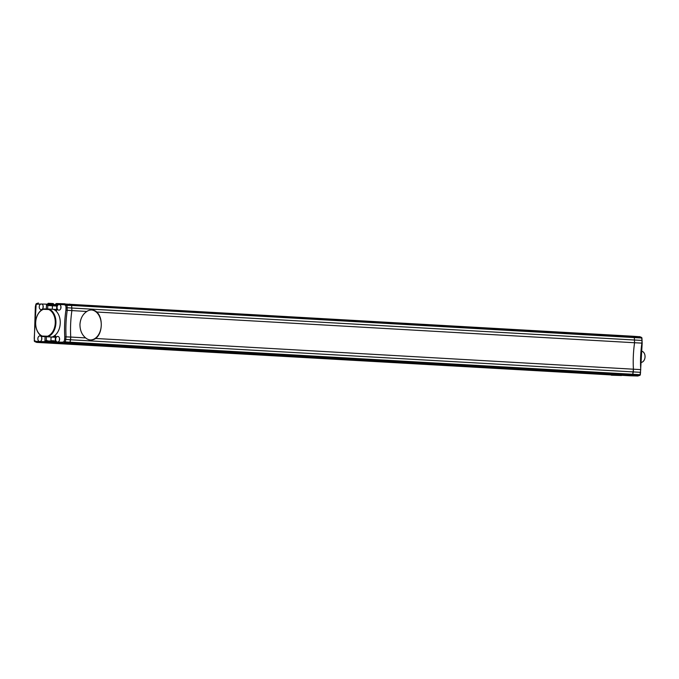 <?xml version="1.0" encoding="UTF-8"?>
<svg xmlns="http://www.w3.org/2000/svg" width="679" height="679" viewBox="0 0 679 679"><rect width="100%" height="100%" fill="white"/><g stroke="black" fill="none" stroke-linecap="round" stroke-linejoin="round"><path stroke-width="1.02" d="M629.535 375.75A0.942 0.942 0 0 0 629.56 375.759A0.942 0.662 91.7 0 0 629.56 375.759L622.227 375.334A0.942 0.662 93.3 0 1 622.219 375.334L629.535 375.75A0.942 0.662 -86.7 0 0 629.543 375.759L637.81 376.005L639.559 375.402A0.942 0.662 -86.7 0 0 640.051 374.749L640.738 369.622L633.422 369.198L632.735 374.333A0.942 0.662 93.3 0 1 632.242 374.986L630.494 375.589L622.227 375.334A0.942 0.662 93.3 0 1 622.219 375.334L67.807 343.438L69.555 342.844A0.942 0.662 -86.7 0 0 70.047 342.191L70.735 337.056A93.872 66.135 93.3 0 1 71.889 310.6L71.651 305.44A0.942 0.662 -86.7 0 0 71.219 304.761L69.53 304.056L71.219 304.761L633.906 336.903A0.942 0.662 93.3 0 1 634.339 337.582L634.576 342.742A93.872 66.135 -86.7 0 0 633.337 355.949A93.872 66.135 -86.7 0 0 633.422 369.198L95.705 338.482C99.075 335.723 100.925 331.411 101.247 325.555A15.023 10.66 91.7 0 0 91.385 309.955M640.738 369.622L640.738 369.622A93.872 66.135 93.3 0 1 640.653 356.373A93.872 66.135 93.3 0 1 641.893 343.158L642.011 340.451L66.024 307.689L65.685 305.355L64.081 304.684L59.141 304.54A2.818 1.986 -86.7 0 0 57.036 307.29A2.818 1.986 -86.7 0 0 58.861 310.167A2.818 1.986 -86.7 0 0 61 307.409A2.818 1.986 -86.7 0 0 59.175 304.54A2.818 1.986 -86.7 0 0 59.141 304.54L55.899 304.447L57.078 304.854L56.832 310.388L55.186 310.337M641.901 343.116L634.576 342.742A93.872 66.135 -86.7 0 0 633.337 355.949A93.872 66.135 -86.7 0 0 633.422 369.198L633.303 371.914L70.616 339.772L70.735 337.056L64.751 336.801A94.805 66.797 93.3 0 1 64.666 323.484A94.805 66.797 93.3 0 1 65.914 310.21L66.024 307.689M640.62 372.33L633.303 371.914L632.735 374.333A0.942 0.662 93.3 0 1 632.242 374.986L630.494 375.589L637.81 376.005L639.728 375.377A0.942 0.942 0 0 0 640.339 374.706L642.173 343.167L641.935 338.091A0.942 0.942 0 0 0 641.366 337.353L641.366 337.353A0.942 0.645 112.6 0 0 641.222 337.319L633.906 336.903A0.942 0.662 93.3 0 1 634.339 337.582L634.576 342.742L96.868 312.026C99.966 315.166 101.426 319.673 101.247 325.555A15.023 10.66 91.7 0 1 90.485 339.967M36.683 303.598A0.942 0.637 71 0 0 36.148 304.472L34.23 338.414L34.561 340.739L36.165 341.41L36.708 342.386L614.028 375.088A0.942 0.662 93.3 0 0 614.461 374.893A0.942 0.662 93.3 0 1 614.028 375.088L51.341 342.946A0.942 0.662 -86.7 0 0 52.045 342.029L51.782 340.705L54.184 340.841L51.782 340.705L52.045 342.029L54.006 342.14M639.822 336.742L632.217 336.198L633.906 336.903L632.217 336.198L56.603 303.547A0.942 0.662 91.7 0 0 55.899 304.447L56.153 305.779M611.363 375.207L621.361 375.512A0.942 0.942 0 0 0 621.956 375.317M637.81 376.005L638.43 375.097M54.065 336.029L55.712 336.08L55.466 341.613L54.261 341.953L57.503 342.046A2.818 1.986 -86.7 0 0 59.608 339.296A2.818 1.986 -86.7 0 0 57.783 336.428A2.818 1.986 -86.7 0 0 55.644 339.177A2.818 1.986 -86.7 0 0 57.469 342.046A2.818 1.986 -86.7 0 0 57.503 342.046L62.443 342.199L64.098 341.622A0.942 0.637 71 0 0 64.895 342.572L639.559 375.402A0.942 0.637 71 0 0 639.728 375.377M642.011 340.451L641.655 337.998L71.651 305.44L71.889 310.6L86.819 311.457C82.728 314.199 80.445 318.493 79.961 324.341C79.944 330.232 81.845 334.755 85.664 337.913L70.735 337.056A93.872 66.135 -86.7 0 1 70.65 323.807A93.872 66.135 -86.7 0 1 71.889 310.6L65.914 310.21M645.05 356.356L645.05 356.407A5.16 3.641 93.3 0 1 645.05 356.407A5.16 3.641 93.3 0 1 645.05 356.933A5.16 3.641 93.3 0 1 644.982 357.655A5.16 3.641 93.3 0 1 644.974 357.68L644.974 357.714A5.636 3.972 -86.7 0 0 645.042 356.925A5.636 3.972 -86.7 0 0 645.05 356.356A5.636 3.972 -86.7 0 0 641.4 351.187L641.256 351.179M640.806 362.433A5.636 3.972 -86.7 0 0 644.974 357.714M47.632 309.004L47.785 305.533L46.495 304.54L47.683 304.574L48.642 305.558L53.293 305.822L53.649 305.363L48.99 305.1L47.785 305.533L53.293 305.822L53.683 304.523A0.942 0.662 -86.7 0 0 53.064 303.564L48.43 303.301A0.942 0.662 93.3 0 1 49.032 304.251L48.99 305.1L47.7 304.2L41.36 304.005A2.818 1.986 -86.7 0 0 39.246 306.764A2.818 1.986 -86.7 0 0 41.071 309.632A2.818 1.986 -86.7 0 0 43.218 306.883A2.818 1.986 -86.7 0 0 41.394 304.005A2.818 1.986 -86.7 0 0 41.36 304.005L35.894 304.294L35.342 306.679L34.298 340.909A0.942 0.942 0 0 0 34.867 341.647L34.867 341.647A0.942 0.645 112.6 0 0 35.019 341.681L36.42 342.258M41.826 338.762A2.818 1.986 -86.7 0 0 40.002 335.893A2.818 1.986 -86.7 0 0 37.854 338.643A2.818 1.986 -86.7 0 0 39.679 341.512A2.818 1.986 -86.7 0 0 39.721 341.512A2.818 1.986 -86.7 0 0 41.826 338.762M52.291 309.234L52.436 305.796L52.291 309.234M41.36 342.649L51.341 342.946A0.942 0.662 -86.7 0 0 52.045 342.029L47.394 341.766A0.942 0.662 93.3 0 1 46.69 342.683L41.36 342.649M47.488 336.818L55.389 337.157L51.078 337.022L50.917 340.654L51.078 337.022L55.389 337.268M59.514 343.192A0.942 0.662 -86.7 0 0 59.54 343.192L67.807 343.438L54.889 342.929L67.807 343.438L69.555 342.844A0.942 0.662 -86.7 0 0 70.047 342.191L640.339 374.706M64.081 304.684L64.87 303.793L66.559 304.498A0.942 0.662 93.3 0 1 67 305.168L67.229 310.337A93.872 66.135 -86.7 0 0 65.999 323.543A93.872 66.135 -86.7 0 0 66.075 336.792L65.396 341.927L64.098 341.622L64.641 339.322L70.616 339.772L70.047 342.191L65.396 341.927A0.942 0.662 93.3 0 1 64.895 342.572L63.155 343.175L62.443 342.199M37.803 303.903L38.423 302.995L36.505 303.623A0.942 0.942 0 0 0 35.894 304.294M34.298 340.909L34.561 340.739A0.942 0.645 112.6 0 0 34.867 341.647L36.708 342.386L46.69 342.683A0.942 0.662 91.7 0 1 46.062 341.707L47.428 340.917L54.023 341.299M46.418 336.776L46.257 340.417L44.89 341.291L46.079 341.333L47.123 340.442L47.394 341.766L36.165 341.41M56.875 309.463L56.832 310.388L56.875 309.463M57.036 305.813L57.078 304.854M55.712 336.08L55.678 337.039M56.764 305.805L56.179 305.788L55.882 304.82M55.466 341.613L55.517 340.697M54.278 341.579L53.989 341.953A0.942 0.942 0 0 0 54.872 342.929A0.942 0.662 93.3 0 1 54.872 342.929L59.531 343.192A0.942 0.662 -86.7 0 0 59.54 343.192L622.227 375.334L59.531 343.192M66.559 304.498A0.942 0.645 112.6 0 0 65.685 305.355L71.651 305.44A0.942 0.662 -86.7 0 0 71.219 304.761L66.559 304.498M42.242 336.063A13.894 9.786 93.3 0 1 35.673 323.9A13.894 9.786 93.3 0 1 35.681 322.491A13.894 9.786 93.3 0 1 35.86 320.556A13.894 9.786 93.3 0 1 43.405 309.344L48.693 309.497A13.894 9.786 93.3 0 1 55.254 323.077A13.894 9.786 93.3 0 1 47.53 336.224L42.242 336.063L42.505 336.555L47.886 336.716A14.361 10.117 -86.7 0 0 55.916 323.102A14.361 10.117 -86.7 0 0 49.092 309.047L53.412 309.301A14.361 10.117 93.3 0 1 60.236 323.348A14.361 10.117 93.3 0 1 52.207 336.962M35.673 323.934A14.361 10.117 -86.7 0 0 35.673 323.959A14.361 10.117 -86.7 0 0 42.505 336.555L47.886 336.716L47.53 336.224M48.693 309.497L49.092 309.047L43.719 308.886A14.361 10.117 -86.7 0 0 35.868 320.496A14.361 10.117 -86.7 0 0 35.868 320.522M43.405 309.344L43.719 308.886M96.868 312.026A15.023 10.66 91.7 0 0 91.92 309.964A15.023 10.66 91.7 0 0 91.716 309.955A15.023 10.66 91.7 0 0 86.819 311.457M85.664 337.913A15.023 10.66 91.7 0 0 90.816 339.984A15.023 10.66 91.7 0 0 95.705 338.482M56.747 306.017L52.436 305.796L56.747 306.042M55.619 304.633L53.683 304.523A0.942 0.662 -86.7 0 0 53.081 303.564L48.421 303.301A0.942 0.662 91.7 0 0 48.396 303.292L48.387 303.292A0.942 0.662 91.7 0 0 47.7 304.2L53.683 304.523L53.649 305.363L55.67 305.482M621.361 375.512A0.942 0.662 91.7 0 1 621.344 375.512A0.942 0.662 -86.7 0 0 621.777 375.309M641.935 338.091L641.655 337.998A0.942 0.662 -86.7 0 0 641.222 337.319L639.533 336.614M56.179 305.788L56.756 305.813L56.179 305.788M53.573 309.369L56.603 309.454L53.573 309.369M55.398 337.03L52.283 336.937M44.89 341.291L45.094 336.699M64.641 339.322L64.751 336.801M46.299 308.97L46.495 304.54M54.889 342.929A0.942 0.662 91.7 0 1 54.261 341.953L53.989 341.953M60.94 307.935A1.647 1.154 93.3 0 1 60.923 307.494A1.647 1.154 93.3 0 1 61 306.993M59.548 339.814A1.647 1.154 93.3 0 1 59.531 339.373A1.647 1.154 93.3 0 1 59.608 338.88M41.767 339.288A1.647 1.154 93.3 0 1 41.742 338.838A1.647 1.154 93.3 0 1 41.818 338.346M43.159 307.4A1.647 1.154 93.3 0 1 43.133 306.959A1.647 1.154 93.3 0 1 43.21 306.458M629.56 375.759L637.819 376.005M641.366 337.353L639.686 336.657M56.586 309.726L56.773 305.508M55.228 340.951L55.406 336.742M64.861 303.793L56.595 303.538A0.942 0.942 0 0 0 55.627 304.438M60.906 306.365L60.779 308.555M59.514 338.244L59.387 340.434M41.725 337.709L41.606 339.899M43.116 305.83L42.998 308.02"/></g></svg>
